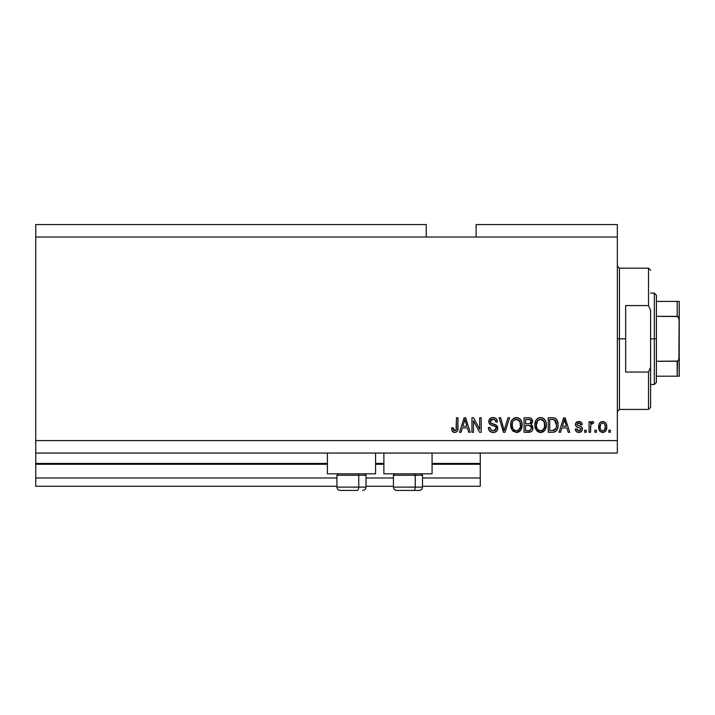 <?xml version="1.0" encoding="UTF-8"?>
<svg xmlns="http://www.w3.org/2000/svg" width="715" height="715" viewBox="0 0 715 715"><rect width="100%" height="100%" fill="white"/><g stroke="black" fill="none" stroke-linecap="round" stroke-linejoin="round"><path stroke-width="1.07" d="M480.257 486.28L422.511 486.28L480.257 486.28L480.257 477.977L422.511 477.977L480.257 477.977L480.257 464.267L432.066 464.267L480.257 464.267L480.257 486.28M393.438 486.28L366.017 486.28L393.438 486.28M336.935 486.28L35.75 486.28L336.935 486.28M393.438 477.977L366.017 477.977L393.438 477.977M336.935 477.977L35.75 477.977L35.75 486.28L35.75 477.977L336.935 477.977M383.884 464.267L375.572 464.267L383.884 464.267M327.381 464.267L35.75 464.267L35.75 477.977L35.75 463.436L327.381 463.436L35.75 463.436L35.75 464.267L327.381 464.267M480.257 463.436L480.257 464.267L480.257 463.436L432.066 463.436L480.257 463.436L480.257 453.051L480.257 463.436M383.884 463.436L375.572 463.436L383.884 463.436M35.75 453.051L35.75 463.436L35.75 453.051L617.349 453.051L35.75 453.051L35.75 440.583L617.349 440.583L617.349 237.023L426.256 237.023L426.256 224.564L35.75 224.564L426.256 224.564L426.256 237.023L35.75 237.023L617.349 237.023L617.349 224.564L476.101 224.564L617.349 224.564L617.349 440.583L35.75 440.583L35.75 453.051M327.381 473.822L327.381 453.051L327.381 473.822L375.572 473.822L375.572 453.051L375.572 473.822L327.381 473.822M432.066 473.822L432.066 453.051L432.066 473.822L383.884 473.822L432.066 473.822M383.884 453.051L383.884 473.822L383.884 453.051M35.75 224.564L35.75 440.583L35.75 224.564M473.464 432.28L473.464 420.706L473.464 432.28L471.954 432.28L471.954 417.739L473.562 417.739L479.694 429.331L479.694 417.739L481.204 417.739L481.204 432.28L479.586 432.28L473.464 420.706L479.586 432.28L481.204 432.28L481.204 417.739L479.694 417.739L479.694 429.331L473.562 417.739L471.954 417.739L471.954 432.28L473.464 432.28L471.954 432.28L471.954 417.739L473.562 417.739M493.681 432.45L493.243 432.468C496.022 432.387 497.551 430.975 497.819 428.231L497.059 430.707L494.548 432.334L491.33 432.155L489.114 430.35L488.381 427.552L489.891 427.364L490.651 429.581L492.698 430.716L495.12 430.376L496.264 428.812L495.575 426.623L490.526 424.719L489.033 423.03L489.042 419.937L491.366 417.783L494.7 417.81L496.639 419.249L497.443 421.895L495.933 422.082L495.129 419.991L492.769 419.249L490.74 420.143L490.293 421.966L491.259 423.405L496.523 425.327L497.819 428.231L495.575 424.764L490.74 423.039L490.267 421.564L493.028 419.249C494.825 419.321 495.799 420.259 495.933 422.082L497.443 421.895C497.229 419.133 495.745 417.685 492.975 417.551C490.383 417.649 488.98 418.972 488.756 421.528C489.006 423.807 490.311 425.139 492.68 425.523C494.646 425.666 495.861 426.587 496.308 428.276L493.368 430.77C491.241 430.636 490.079 429.501 489.891 427.364L488.381 427.552C488.56 430.636 490.186 432.271 493.243 432.468L490.642 431.842M504.781 428.285L508.016 417.739L509.589 417.739L505.005 432.28L503.449 432.28L499.097 417.739L500.652 417.739L504.147 430.582L508.016 417.739L509.589 417.739L508.016 417.739L504.147 430.582L500.652 417.739L499.097 417.739L503.449 432.28L505.005 432.28L503.449 432.28L499.097 417.739L500.652 417.739L503.825 429.268M516.418 432.468L512.137 430.189L516.418 432.468L512.959 431.136L511.002 427.811L510.921 422.529L512.333 419.508L514.46 417.918L517.731 417.712L520.154 419.115L521.744 421.859L522.165 425.711L521.396 429.054L519.376 431.565L516.418 432.468L520.699 430.242L522.182 425.023C522.29 420.795 520.368 418.302 516.427 417.551C512.405 418.32 510.483 420.876 510.662 425.202L512.128 430.18M538.136 431.869L536.304 430.189L540.594 432.468L538.154 431.878L536.697 430.68L534.856 425.863L535.481 421.242L537.287 418.722L539.932 417.587L542.533 417.918L544.696 419.535L546.063 422.404L546.278 426.399L545.25 429.67L543.007 431.896L540.594 432.468L544.866 430.242L546.349 425.023C546.457 420.795 544.544 418.302 540.603 417.551C536.581 418.32 534.659 420.876 534.829 425.202L536.304 430.18M596.39 430.198L596.39 432.28L594.88 432.28L594.88 430.198L596.39 430.198L594.88 430.198L594.88 432.28L596.39 432.28L594.88 432.28L594.88 430.198L596.39 430.198L596.39 432.28L596.39 430.198M606.776 426.882L605.954 430.636L603.683 432.352L600.886 431.994L599.099 429.813L598.982 424.46L600.117 422.556L601.762 421.627L603.657 421.627L605.283 422.538L606.32 424.102L606.776 426.882C606.901 423.843 605.551 422.056 602.718 421.51C599.849 422.065 598.491 423.888 598.661 426.989C598.5 430.081 599.858 431.905 602.718 432.468C605.623 431.896 606.972 430.028 606.776 426.882L606.767 427.373M454.695 432.468L452.291 431.252L451.558 427.936L453.069 427.749L454.061 430.6L456.045 430.117L456.465 417.739L457.975 417.739L457.752 429.93L456.957 431.565L454.695 432.468C457.171 431.976 458.27 430.358 457.975 427.606L457.975 417.739L456.465 417.739L456.268 429.67L454.758 430.77L453.069 427.749L451.558 427.936L452.425 431.44L454.007 432.405M560.578 432.28L561.847 427.936L560.578 432.28L559.005 432.28L563.643 417.739L565.118 417.739L569.766 432.28L568.193 432.28L566.924 427.936L561.847 427.936L566.924 427.936L568.193 432.28L569.766 432.28L565.118 417.739L563.643 417.739L559.005 432.28L560.578 432.28L559.005 432.28L563.643 417.739L565.118 417.739L569.766 432.28L568.193 432.28M582.421 429.054L581.867 431.038L580.223 432.271L577.818 432.361L576.326 431.547L575.244 429.072L576.755 428.875L577.398 430.403L578.944 430.957L580.303 430.564L580.911 429.313L580.482 428.294L577.139 427.078L575.736 425.827L575.486 423.897L576.406 422.27L579.418 421.555L581.617 422.735L582.225 424.531L580.714 424.728L580.151 423.459L578.837 423.021L577.586 423.271L576.951 424.451L577.577 425.282L581.492 426.748L582.421 429.054C582.251 427.141 581.143 426.06 579.114 425.8L577.416 425.193L576.942 424.317L578.837 423.021L580.714 424.728L582.225 424.531C581.947 422.556 580.803 421.546 578.784 421.51C576.746 421.537 575.629 422.547 575.432 424.531C575.798 426.435 577.032 427.516 579.132 427.776L580.562 428.356L580.911 429.313L578.944 430.957L576.755 428.875L575.244 429.072C575.512 431.225 576.719 432.352 578.846 432.468C581.063 432.387 582.251 431.252 582.421 429.054L582.403 429.411M586.193 430.198L586.193 432.28L584.682 432.28L584.682 430.198L586.193 430.198L584.682 430.198L584.682 432.28L586.193 432.28L584.682 432.28L584.682 430.198L586.193 430.198L586.193 432.28L586.193 430.198M590.804 424.639L590.536 432.28L589.026 432.28L589.026 421.707L590.536 421.707L590.536 423.387L591.984 421.555L593.745 422.082L593.182 423.593L591.028 424.093L590.536 426.792L590.804 424.639L592.154 423.405L593.182 423.593L593.745 422.082L592.324 421.51L590.536 423.387L590.536 421.707L589.026 421.707L589.026 432.28L590.536 432.28L589.026 432.28L589.026 421.707L590.536 421.707M610.369 430.198L610.369 432.28L608.849 432.28L608.849 430.198L610.369 430.198L608.849 430.198L608.849 432.28L610.369 432.28L608.849 432.28L608.849 430.198L610.369 430.198L610.369 432.28L610.369 430.198M553.732 432.191L552.525 432.28C556.476 431.681 558.317 429.232 558.058 424.925L557.459 428.794L555.564 431.503L553.178 432.253L548.235 432.28L548.235 417.739L553.508 417.783L555.573 418.463L557.387 420.894L558.058 424.925C558.299 421.832 557.164 419.526 554.652 418.007L548.235 417.739L548.235 432.28L552.525 432.28L548.235 432.28L548.235 417.739M528.984 432.271L528.546 432.28C531.352 432.253 532.818 430.832 532.943 428.008L532.309 430.528L531.093 431.762L524.068 432.28L524.068 417.739L529.341 417.775L531.424 418.632L532.541 421.841L530.941 424.442L532.496 425.899L532.943 428.008L530.941 424.442L532.568 421.394C532.344 418.972 531.022 417.748 528.573 417.739L524.068 417.739L524.068 432.28L528.546 432.28L524.068 432.28L524.068 417.739L528.573 417.739M461.059 432.28L462.328 427.936L461.059 432.28L459.486 432.28L464.133 417.739L465.608 417.739L470.255 432.28L468.683 432.28L467.413 427.936L462.328 427.936L467.413 427.936L468.683 432.28L470.255 432.28L465.608 417.739L464.133 417.739L459.486 432.28L461.059 432.28L459.486 432.28L464.133 417.739L465.608 417.739L470.255 432.28L468.683 432.28M617.349 453.051L617.349 440.583L617.349 453.051M476.101 224.564L476.101 237.023L476.101 224.564M452.166 431.038L451.728 429.769M451.558 427.936L453.069 427.749M453.14 428.705L453.417 429.876M456.063 430.099L456.402 428.982M456.465 417.739L457.975 417.739L457.957 428.446M457.877 429.268L457.189 431.27M457.752 429.921L457.555 430.573M456.957 431.556L455.875 432.271M453.426 432.235L452.818 431.869M453.14 428.714L453.096 428.231M564.251 419.946L563.706 422.002L564.385 419.249L566.423 426.238L562.339 426.238L563.706 422.002L562.339 426.238L566.423 426.238L564.242 419.973M565.065 421.752L564.904 421.224M577.166 432.137L577.666 432.316M575.369 429.733L575.977 431.136M575.244 429.072L576.755 428.875L577.398 430.403M578.444 430.913L579.659 430.877M580.911 429.313L580.401 428.249M580.643 428.455L579.132 427.767M578.515 427.579L578.024 427.418M577.863 427.356L576.63 426.81M576.12 426.372L575.79 425.925M575.736 425.827L575.504 425.202L575.736 425.827M575.45 424.871L575.441 424.209M575.673 423.271L576.415 422.27M578.462 421.519L579.418 421.555M580.053 421.689L580.634 421.921M581.17 422.27L581.617 422.735M581.921 423.298L582.108 423.906M582.225 424.531L580.714 424.728L580.464 423.861M579.543 423.119L578.194 423.074M576.978 424.004L577.416 425.193L580.312 426.194M576.942 424.317L577.22 425.032M580.339 426.194L581.215 426.569M581.438 426.712L582.332 428.169M581.867 431.038L580.964 431.923M580.848 431.994L579.543 432.423M575.95 431.091L576.326 431.547M578.623 425.648L577.586 425.291M590.536 423.387L590.778 422.869M592.521 421.528L593.745 422.082L593.182 423.593L591.77 423.468L593.182 423.593M590.536 432.28L590.536 426.792M590.894 424.37L591.743 423.477M592.422 423.414L592.932 423.512M602.245 432.441L601.771 432.352M600.117 431.413L599.528 430.689M598.83 428.884L598.696 427.954M598.982 424.469L599.215 423.852M599.51 423.298L600.868 421.984M601.494 421.707L602.218 421.546M602.477 421.519L603.969 421.716M606.32 424.093L606.588 424.996M606.588 425.005L606.731 425.925M605.954 430.627L605.364 431.386M604.032 432.244L603.201 432.441M598.982 424.46L598.83 425.085M601.529 423.378L600.645 424.433L600.171 426.98C599.992 424.889 600.823 423.566 602.682 423.021C604.577 423.53 605.444 424.853 605.265 426.98L604.953 424.826M605.167 428.321L605.265 426.98C605.444 429.08 604.604 430.403 602.754 430.957L603.692 430.725M600.341 428.678L600.189 427.65M603.344 423.128L601.941 423.164M605.024 425.023L604.461 423.932M604.774 424.406L603.326 423.119M604.309 423.754L603.639 423.244M603.978 430.537L605.256 427.311M600.957 430.037L602.754 430.957C600.85 430.448 599.983 429.125 600.171 426.98L600.189 426.328M552.337 417.739L553.508 417.783M554.366 417.926L554.894 418.096M555.573 418.463L556.333 419.142M556.556 419.419L556.94 419.982M558.049 424.406L558.022 423.87M558.004 426.229L557.664 428.178M557.629 428.303L557.468 428.777M556.565 430.519L556.913 429.974M556.547 430.546L556.145 431.02M555.537 431.529L554.491 432.012M554.456 432.021L553.83 432.173M556.163 421.975L556.368 422.797M556.547 424.54L556.44 426.596M553.75 430.448L555.966 428.464L552.346 430.582L554.259 430.296M549.746 430.582L549.746 419.437L554.357 419.723L549.746 419.437L549.746 430.582L552.346 430.582L549.746 430.582M555.743 421.064L554.357 419.723L556.538 425.362M556.467 423.441L556.288 422.404M535.383 428.455L535.178 427.829M534.856 425.863L534.847 424.522M534.892 423.825L535.097 422.52M536.134 420L536.5 419.508M537.287 418.722L538.627 417.918M539.271 417.703L539.914 417.587M540.933 417.56L541.461 417.614M541.907 417.712L542.542 417.918M543.766 418.615L544.312 419.106M545.045 420.018L545.402 420.635M546.349 425.023L546.332 425.72M546.278 426.399L546.037 427.722M545.929 428.097L545.429 429.34M544.866 430.242L544.473 430.734M544.035 431.181L543.588 431.538M543.516 431.583L543.051 431.878M542.39 432.164L541.318 432.423M541.219 432.432L541.836 432.334M539.852 432.423L539.369 432.334M539.333 432.325L538.163 431.887M534.909 426.515L535.178 427.811M543.007 431.896L543.543 431.565M546.332 424.361L546.287 423.709M546.063 422.404L545.572 420.983M544.374 419.169L543.123 418.204M540.898 419.258L537.823 420.402L539.584 419.374M543.945 421.18L541.747 419.419L543.221 420.286M537.877 420.349L536.339 425.219C536.107 421.868 537.537 419.875 540.611 419.249L544.204 421.689L544.839 424.978C545.009 428.231 543.588 430.162 540.576 430.77L542.506 430.26L544.669 426.935M544.329 428.088L542.506 430.26M539.611 430.644L538.306 430.01L540.576 430.77C537.662 430.198 536.25 428.348 536.339 425.219L536.84 428.088L536.348 424.701L536.983 421.609M544.58 422.797L543.615 420.706M544.66 426.98L544.079 421.43M544.75 423.611L544.607 422.887M541.577 430.644L542.042 430.484M536.831 428.079L537.868 429.635M537.921 429.679L537.305 428.946M528.975 417.748L530.074 417.9M530.432 418.016L531.066 418.346M531.522 418.731L531.906 419.213M531.933 419.249L532.273 419.884M532.282 419.911L532.496 420.626M532.568 421.394L532.541 421.841M532.469 422.288L531.352 424.147M532.881 428.893L532.684 429.715M532.317 430.519L531.093 431.762M531.361 428.759L530.959 426.399L528.367 425.479C530.244 425.354 531.272 426.203 531.433 428.017C531.272 426.203 530.244 425.354 528.367 425.479L525.579 425.479L528.367 425.479M530.208 430.323L531.433 428.017L530.038 430.394L528.573 430.582L530.369 430.233M529.878 419.625L525.579 419.437L525.579 423.781L529.735 423.638L531.057 421.636L529.735 423.638L525.579 423.781L525.579 419.437L528.054 419.437C529.86 419.205 530.861 419.937 531.057 421.636L530.87 420.59M528.242 423.781L530.038 423.521L530.995 422.279L530.861 420.572L529.672 419.562M529.413 419.517L528.707 419.446M525.579 430.582L525.579 425.479L525.579 430.582L528.573 430.582L525.579 430.582M529.511 430.519L528.573 430.582M530.995 422.279L531.057 421.636M528.591 419.446L528.054 419.437M511.189 428.374L511.002 427.82M511.002 427.811L510.662 425.202M510.68 424.513L510.921 422.547M511.967 419.991L512.333 419.508M513.862 418.204L514.46 417.918M515.095 417.703L515.738 417.587M517.731 417.712L518.348 417.909M519.582 418.615L520.145 419.106M520.529 419.535L521.244 420.652M521.548 421.314L521.727 421.814M521.879 422.351L521.405 420.983M521.887 422.404L522.111 423.7M522.004 427.096L521.852 427.767M521.762 428.097L521.074 429.67M520.699 430.242L518.339 432.128M518.223 432.173L517.151 432.423M517.052 432.432L517.669 432.334M519.859 431.181L520.306 430.734M520.207 419.169L518.366 417.918M516.731 419.258L513.647 420.402L514.469 419.759M519.778 421.18L517.571 419.419L519.054 420.286M512.432 422.717L512.172 425.219C511.94 421.868 513.361 419.875 516.445 419.249L520.037 421.689L520.672 424.978C520.833 428.231 519.412 430.162 516.409 430.77L518.339 430.26L520.493 426.935M520.154 428.088L518.339 430.26M515.444 430.644L514.13 430.01L516.409 430.77C513.486 430.198 512.074 428.348 512.172 425.219L512.664 428.088L512.208 424.192M513.71 420.349L512.816 421.609M515.39 419.383L514.925 419.535M520.413 422.797L519.439 420.706M520.484 426.98L519.912 421.43M520.574 423.611L520.44 422.887M517.41 430.644L517.875 430.484M512.664 428.079L513.701 429.635M513.745 429.679L513.129 428.946M505.005 432.28L509.589 417.739L505.005 432.28M504.147 430.582L503.986 429.921M489.712 431.118L489.132 430.376M488.47 428.562L488.702 429.465M488.381 427.552L489.891 427.364L489.981 428.044M490.302 429.036L490.642 429.572M492.689 430.716L493.913 430.734M496.299 428.544L496.29 427.963M495.987 427.087L495.575 426.632M494.995 426.274L493.681 425.818M489.981 424.335L489.033 423.039M490.615 418.114L491.196 417.837M491.402 417.766L492.152 417.605M492.564 417.56L493.413 417.569M493.859 417.614L495.584 418.239M496.192 418.713L497.354 421.01M496.648 419.258L497.122 420.161M497.443 421.886L495.933 422.082L495.861 421.528M493.609 419.285L495.075 419.937M493.573 419.285L492.528 419.276M491.428 419.58L490.865 420M490.293 421.966L490.311 421.072M490.517 422.717L490.267 421.564L490.856 423.155M491.259 423.405L492.224 423.781M492.313 423.816L491.84 423.655M496.952 425.729L497.497 426.587M497.524 426.658L497.694 427.159M497.738 429.116L497.488 429.93M497.479 429.956L497.068 430.698M497.05 430.734L496.612 431.252M495.781 431.887L494.977 432.226M490.579 431.806L491.33 432.155M489.033 423.03L489.909 424.272M490.454 429.313L490.159 428.696M479.694 417.739L481.204 417.739L481.204 432.28L479.586 432.28M464.401 421.323L464.866 419.249L466.913 426.238L462.828 426.238L464.196 422.002L462.828 426.238L466.913 426.238L465.259 420.751M465.545 421.752L465.394 421.224M464.866 419.249L464.58 420.635M564.564 420L564.385 419.249M603.004 423.048L602.352 423.048M601.512 430.564L602.101 430.859M602.423 430.931L603.085 430.931M603.692 430.716L604.22 430.323M555.421 429.447L556.243 427.597M556.341 427.159L556.476 426.265M556.029 421.636L555.484 420.67M554.983 420.125L554.116 419.634M553.857 419.571L552.302 419.437M540.611 419.249L540.093 419.276M537.823 420.402L537.188 421.215M540.093 430.734L541.085 430.734M544.803 425.988L544.759 423.718M516.445 419.249L515.926 419.276M513.647 420.402L513.021 421.215M512.476 422.556L512.262 423.673M515.917 430.734L516.909 430.734M520.627 425.988L520.591 423.718M340.322 490.436L357.089 490.436A3.325 1.662 -90 0 0 358.742 487.112L358.742 475.234L358.036 473.822L358.742 475.234L336.935 475.234L358.742 475.234L358.742 487.112L337.015 487.112M338.347 473.822L336.935 475.234L336.935 487.112C337.14 489.132 338.249 490.24 340.26 490.436C338.249 490.24 337.14 489.132 336.935 487.112L366.017 487.112C365.812 489.132 364.704 490.24 362.693 490.436L362.63 490.436M362.693 490.436C364.704 490.24 365.812 489.132 366.017 487.112L366.017 475.234L358.742 475.234L366.017 475.234L364.605 473.822M340.858 490.436L357.089 490.436A3.325 1.662 90 0 0 358.742 487.112L365.937 487.112M396.816 490.436L413.583 490.436A3.325 1.662 -90 0 0 415.245 487.112L415.245 475.234L414.539 473.822L415.245 475.234L393.438 475.234L415.245 475.234L415.245 487.112L393.509 487.112M394.85 473.822L393.438 475.234L393.438 487.112C393.634 489.132 394.743 490.24 396.762 490.436C394.743 490.24 393.634 489.132 393.438 487.112L422.511 487.112L422.511 475.234L415.245 475.234L422.511 475.234L421.099 473.822M397.352 490.436L419.169 490.436M422.44 487.112L415.245 487.112A3.325 1.662 90 0 1 413.583 490.436L419.133 490.436M617.349 266.105L619.431 268.179L619.431 338.803L625.661 338.803L625.661 305.573L648.505 305.573L650.587 310.247L650.587 367.358L648.505 372.041L648.505 409.427L648.505 372.041L625.661 372.041L625.661 338.803L619.431 338.803L619.431 268.179L619.431 338.803L617.349 338.803L619.431 338.803L619.431 409.427L617.349 411.509M648.505 305.573L648.505 268.179L648.505 305.573L650.587 310.247L650.587 407.353L650.587 367.358L648.505 372.041L625.661 372.041L625.661 305.573L648.505 305.573M619.431 338.803L619.431 409.427L619.431 338.803M677.552 361.209L677.177 376.197L656.406 376.197L656.406 338.803L654.323 338.803L654.323 384.5L654.323 338.803L650.587 338.803L654.323 338.803L654.323 293.105L654.323 338.803L656.406 338.803L656.406 382.427L656.406 376.197L679.25 376.197L679.25 356.91L678.419 360.458M677.793 316.522L656.406 316.334L656.406 338.803L656.406 295.188L656.406 316.334L677.177 316.334L678.285 316.968L679.25 320.695L679.17 376.197M677.552 301.417L679.232 301.417L678.884 359.484L677.177 361.272L656.406 361.272L677.802 361.084L677.177 361.272L677.177 376.197L678.884 376.197L677.793 376.197M677.177 301.417L656.406 301.417L677.177 301.417L677.177 316.334L677.177 301.417L679.232 301.417L679.25 320.695L678.884 318.139L677.177 316.334M422.511 487.112C422.315 489.132 421.207 490.24 419.196 490.436C421.207 490.24 422.315 489.132 422.511 487.112M650.587 407.353L648.505 409.427L619.431 409.427M619.431 268.179L648.505 268.179L650.587 270.261M656.406 382.427L654.323 384.5L650.587 384.5M650.587 293.105L654.323 293.105L656.406 295.188"/></g></svg>
